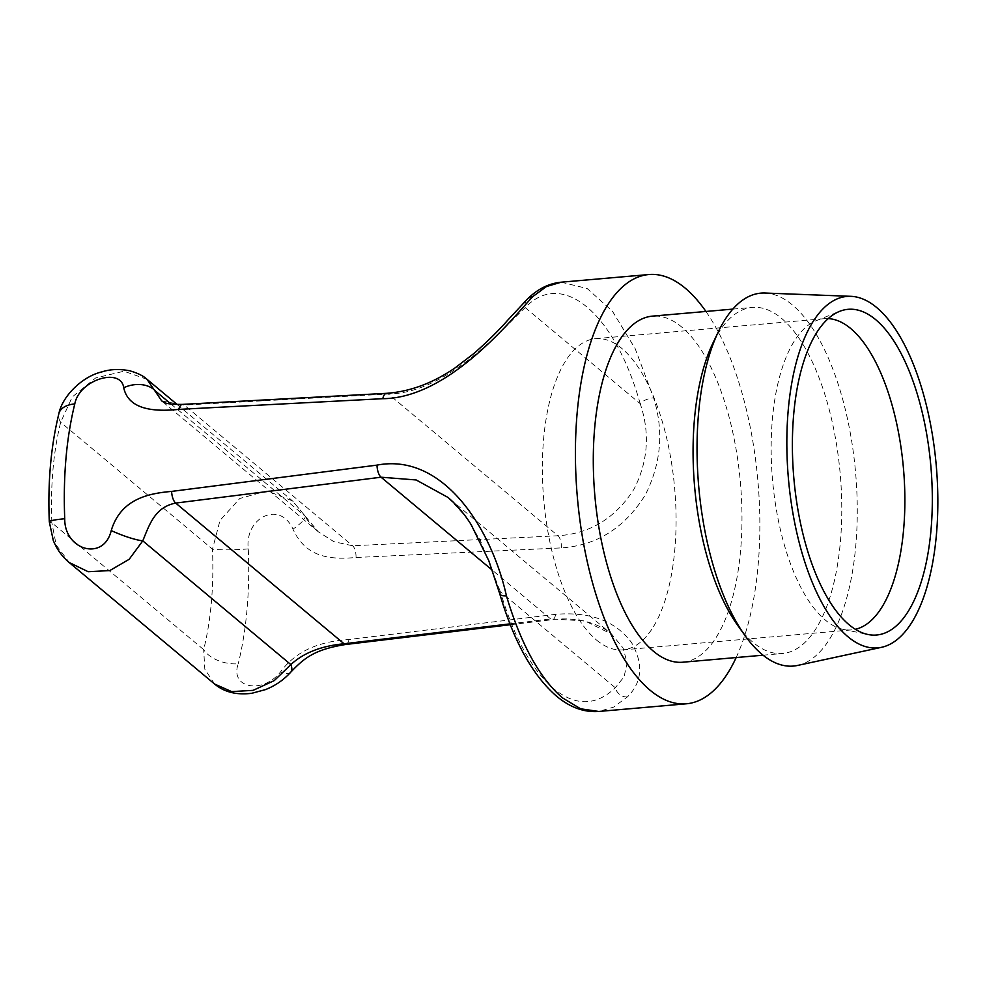 <?xml version="1.0" encoding="UTF-8"?>
<svg xmlns="http://www.w3.org/2000/svg" width="986" height="986" viewBox="0 0 986 986"><rect width="100%" height="100%" fill="white"/><g stroke="black" fill="none" stroke-linecap="round" stroke-linejoin="round"><path stroke-width="0.74" stroke-dasharray="4.93 3.7" d="M828.215 318.614A156.195 65.705 85 0 0 824.407 318.675A156.195 65.705 85 0 0 816.322 320.623A156.195 65.705 85 0 0 771.311 458.921A156.195 65.705 85 0 0 825.257 620.021A156.195 65.705 85 0 0 843.301 629.388A156.195 65.705 85 0 0 851.608 629.894A156.195 65.705 85 0 0 855.367 629.302M596.468 640.013A156.195 65.705 85 0 0 622.819 649.885A156.195 65.705 85 0 0 674.683 488.551A156.195 65.705 85 0 0 595.618 338.666A156.195 65.705 85 0 0 542.362 469.225A156.195 65.705 85 0 0 596.468 640.013M736.172 657.551A215.441 90.638 85 0 0 705.927 311.465M214.665 684.087L204.805 669.198L203.683 649.638A26.93 15.48 -166 0 0 238.242 663.751C229.504 688.364 262.781 694.44 280.48 671.984C298.598 647.346 325.232 641.22 348.859 639.52L555.562 614.34C590.17 611.53 615.498 620.933 631.521 642.539C643.661 663.985 642.305 682.102 627.429 696.905L613.575 707.135L598.761 711.461M147.037 379.327L123.953 371.217L95.642 377.958L72.286 396.914L60.664 422.279C53.33 452.106 50.397 485.605 51.864 522.777L203.683 649.638C211.016 619.812 213.95 586.313 212.483 549.14L220.026 520.374L239.844 498.472L267.157 490.892L292.534 500.913L318.33 531.824L333.921 541.696L352.643 545.776L557.977 535.755C590.22 533.611 615.56 518.069 634.01 489.13C648.085 461.448 650.144 432.953 640.185 403.668A10.772 4.178 163.7 0 1 653.595 397.863C663.935 430.845 661.212 463.137 645.411 494.738C624.828 527.806 596.813 545.529 561.367 547.896L356.032 557.497C332.405 559.567 306.326 558.754 292.978 529.137C279.802 499.877 244.429 517.65 248.287 548.894C249.963 591.378 246.611 629.66 238.242 663.751M682.756 662.222A173.709 73.075 85 0 0 740.424 482.807A173.709 73.075 85 0 0 652.51 316.124M737.553 625.149A173.709 73.075 85 0 0 753.242 642.515A173.709 73.075 85 0 0 782.539 653.496A173.709 73.075 85 0 0 840.22 474.093A173.709 73.075 85 0 0 752.306 307.41A173.709 73.075 85 0 0 712.903 343.128M797.588 665.439A187.167 78.744 85 0 0 855.601 472.75A187.167 78.744 85 0 0 765.05 293.039M527.337 299.14A10.772 9.231 -134.6 0 0 525.23 307.607C503.636 327.389 447.644 393.254 388.348 394.006L184.271 405.073L161.803 401.031M177.16 404.506L292.534 500.913L305.019 515.888C306.843 520.066 311.28 525.365 318.33 531.824L161.741 400.982M448.063 497.474L466.021 516.898L480.428 540.562L500.37 591.699A10.772 4.178 -16.3 0 0 499.779 593.917M627.429 696.905A10.772 9.231 -134.6 0 1 615.326 687.76L500.37 591.699C514.014 637.461 531.75 669.777 553.565 688.635C575.491 706.333 596.074 706.038 615.326 687.76L624.076 676.753L627.133 662.949L623.078 647.962L611.628 634.134L584.797 620.884L550.693 618.962L509.947 623.867M49.3 521.754A26.93 2.613 -2.4 0 0 51.864 522.777L56.19 545.011L69.451 562.735M248.287 548.894A26.93 2.613 177.6 0 1 212.483 549.14L60.664 422.279A26.93 15.48 14 0 1 58.913 413.454M290.833 672.07A26.93 9.687 41.5 0 1 280.48 671.984M171.071 404.087L303.934 515.123A26.93 5.965 -29.7 0 1 305.044 515.949A26.93 5.965 -29.7 0 1 292.978 529.137M561.256 282.193L587.138 288.491L612.454 311.256L635.206 348.699L653.595 397.863M640.185 403.668C614.759 312.895 561.983 268.784 525.23 307.607L640.185 403.668M561.367 547.896A10.772 4.61 -92.8 0 0 558.051 535.817L388.348 394.006A10.772 4.708 86.9 0 0 386.5 393.328M356.032 557.497A10.772 4.597 -92.8 0 0 352.643 545.776L184.197 405.012A10.772 4.72 86.9 0 0 182.398 404.396M555.562 614.34A10.772 4.338 83.1 0 1 552.567 619.627A10.772 4.338 83.1 0 1 550.693 618.962L492.248 570.118M345.95 644.45A10.772 4.326 83.2 0 0 348.859 639.52M843.301 629.388L867.89 634.479M816.322 320.623L839.653 311.342M622.819 649.885L851.608 629.894M595.618 338.666L824.407 318.675M763.065 655.197L782.539 653.496M732.82 309.111L752.306 307.41M510.28 624.73L552.53 619.639C582.985 615.942 604.11 627.219 611.628 634.134L447.508 496.993"/><path stroke-width="1.48" d="M849.008 624.68A163.466 68.773 85 0 0 867.89 634.479A163.466 68.773 85 0 0 930.858 466.168A163.466 68.773 85 0 0 839.653 311.342A163.466 68.773 85 0 0 792.547 456.074A163.466 68.773 85 0 0 849.008 624.68M847.948 636.734A176.395 74.209 85 0 0 881.595 647.297A176.395 74.209 85 0 0 936.269 465.7A176.395 74.209 85 0 0 850.93 296.33A176.395 74.209 85 0 0 786.853 439.275A176.395 74.209 85 0 0 847.948 636.734M855.367 629.302A156.195 65.705 85 0 0 903.472 468.56A156.195 65.705 85 0 0 828.215 318.614M499.779 593.917A10.772 4.178 -16.3 0 0 506.422 595.79C491.62 528.927 443.306 452.451 376.997 465.121L171.613 491.41C148.368 493.419 120.773 498.941 111.233 530.567C103.826 561.626 64.386 550.385 64.731 518.772C63.055 476.287 66.407 438.006 74.788 403.915C79.324 379.659 120.847 367.063 123.731 387.72C128.525 410.349 155.492 411.778 178.799 409.387L382.802 398.689C448.051 398.196 509.75 321.732 532.588 296.749A10.772 9.231 -134.6 0 0 527.337 299.14M705.927 311.465A215.441 90.638 85 0 0 648.874 274.539A215.441 90.638 85 0 0 575.417 454.62A215.441 90.638 85 0 0 650.045 690.188A215.441 90.638 85 0 0 686.392 703.794A215.441 90.638 85 0 0 736.172 657.551M732.82 309.111L652.51 316.124A173.709 73.075 85 0 0 593.289 461.312A173.709 73.075 85 0 0 653.459 651.241A173.709 73.075 85 0 0 682.756 662.222L763.065 655.197M850.93 296.33L765.05 293.039A187.167 78.744 85 0 0 718.412 331.629L712.903 343.128A173.709 73.075 85 0 0 737.553 625.149L744.972 635.514A187.167 78.744 85 0 0 761.882 654.236A187.167 78.744 85 0 0 797.588 665.439L881.595 647.297M718.412 331.629A187.167 78.744 85 0 0 744.972 635.514M532.588 296.749L546.454 286.532L561.256 282.193C548.894 283.376 537.616 289.009 527.399 299.091L507.617 320.314C498.522 330.655 487.33 341.674 474.056 353.37L455.359 367.679C433.051 383.086 410.114 391.639 386.549 393.328L182.459 404.383C162.394 404.605 163.947 401.561 161.766 400.994L147.037 379.327L177.16 404.506M147.037 379.339C143.586 375.986 137.843 373.152 129.807 370.798C119.516 368.813 110.235 369.171 101.965 371.87C82.701 376.233 62.451 395.867 58.877 413.627C50.89 446.251 47.698 482.314 49.3 521.791L53.281 540.451C56.905 549.325 62.204 556.683 69.168 562.501L88.161 571.707L109.766 570.586L129.141 559.321L142.785 540.858C149.589 524.121 155.061 507.161 175.693 503.082L381.064 477.212L416.154 479.96L448.063 497.474M509.947 623.867L344.077 643.784C321.3 645.904 303.565 652.855 290.858 664.601L274.268 680.599L253.094 690.36L231.648 691.605L214.665 684.087L69.451 562.735M58.913 413.454A26.93 15.48 14 0 1 74.788 403.915M49.3 521.754A26.93 2.613 -2.4 0 1 64.731 518.772M290.833 672.07A26.93 9.687 41.5 0 0 290.858 664.601L142.785 540.858A26.93 4.511 -159 0 1 111.233 530.567M171.071 404.087L155.862 391.38A26.93 20.164 160.8 0 0 123.731 387.72M448.051 497.462C457.048 505.263 464.739 514.322 471.148 524.651L488.883 560.911L499.766 593.855C513.694 641.22 532.576 675.287 556.4 696.054C569.957 707.406 584.069 712.533 598.761 711.461L580.606 708.798L562.427 697.841C539.453 677.986 520.793 643.969 506.422 595.79M492.248 570.118L380.99 477.15A10.772 4.449 -97.2 0 1 376.997 465.121M345.95 644.45A10.772 4.326 83.2 0 1 344.139 643.833L175.693 503.082A10.772 4.462 -97.2 0 1 171.613 491.41M386.5 393.328A10.772 4.708 86.9 0 0 382.802 398.689M182.385 404.396A10.772 4.72 86.9 0 0 178.799 409.387M598.761 711.461L686.392 703.794M561.256 282.193L648.874 274.539M510.28 624.73L345.889 644.462C313.708 649.527 303.848 658.611 290.858 672.045C283.808 679.884 275.304 685.751 265.357 689.645L251.812 693.281C236.652 695.204 224.266 692.147 214.677 684.087"/></g></svg>
